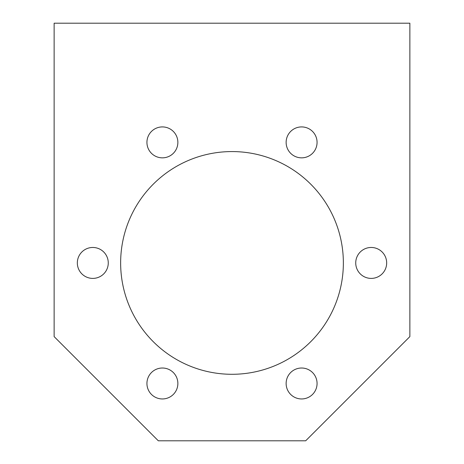 <?xml version="1.0" encoding="UTF-8"?>
<svg xmlns="http://www.w3.org/2000/svg" width="464" height="464" viewBox="0 0 464 464"><rect width="100%" height="100%" fill="white"/><g stroke="black" fill="none" stroke-linecap="round" stroke-linejoin="round"><path stroke-width="0.7" d="M146.931 142.384A15.469 15.469 0 0 0 162.4 157.847A15.469 15.469 0 0 0 177.869 142.384A15.469 15.469 0 0 0 162.4 126.916A15.469 15.469 0 0 0 146.931 142.384M286.131 142.384A15.469 15.469 0 0 0 301.6 157.847A15.469 15.469 0 0 0 317.069 142.384A15.469 15.469 0 0 0 301.6 126.916A15.469 15.469 0 0 0 286.131 142.384M355.731 262.931A15.469 15.469 0 0 0 371.2 278.4A15.469 15.469 0 0 0 386.669 262.931A15.469 15.469 0 0 0 371.2 247.469A15.469 15.469 0 0 0 355.731 262.931M286.131 383.484A15.469 15.469 0 0 0 301.6 398.953A15.469 15.469 0 0 0 317.069 383.484A15.469 15.469 0 0 0 301.6 368.016A15.469 15.469 0 0 0 286.131 383.484M146.931 383.484A15.469 15.469 0 0 0 162.4 398.953A15.469 15.469 0 0 0 177.869 383.484A15.469 15.469 0 0 0 162.4 368.016A15.469 15.469 0 0 0 146.931 383.484M77.331 262.931A15.469 15.469 0 0 0 92.8 278.4A15.469 15.469 0 0 0 108.269 262.931A15.469 15.469 0 0 0 92.8 247.469A15.469 15.469 0 0 0 77.331 262.931M120.64 262.931A111.36 111.36 0 0 0 232 374.291A111.36 111.36 0 0 0 343.36 262.931A111.36 111.36 0 0 0 232 151.571A111.36 111.36 0 0 0 120.64 262.931M54.131 23.2L54.131 336.609L158.323 440.8L305.677 440.8L409.869 336.609L409.869 23.2L54.131 23.2"/></g></svg>
